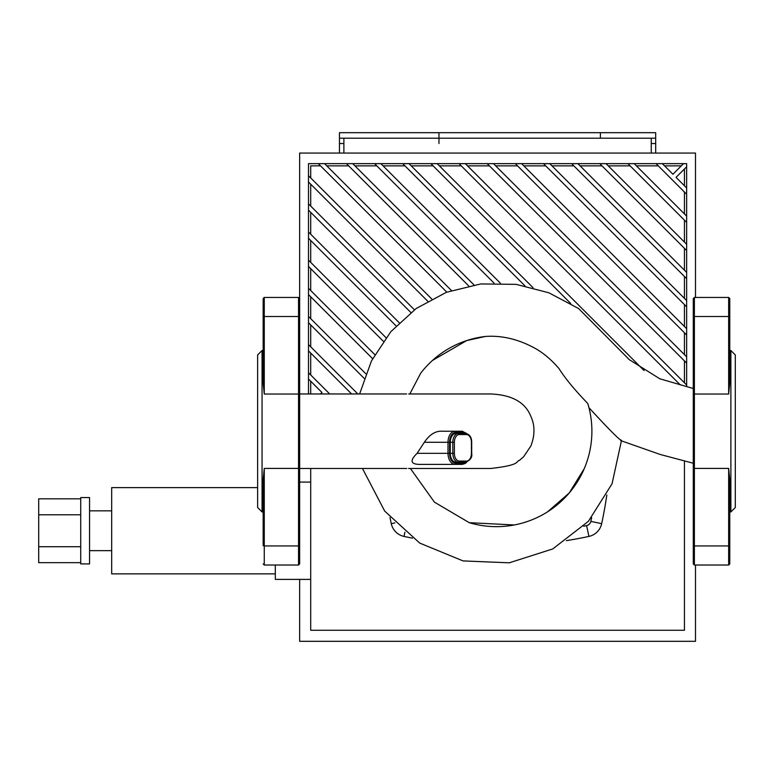 <?xml version="1.0" encoding="UTF-8"?>
<svg xmlns="http://www.w3.org/2000/svg" width="774" height="774" viewBox="0 0 774 774"><rect width="100%" height="100%" fill="white"/><g stroke="black" fill="none" stroke-linecap="round" stroke-linejoin="round"><path stroke-width="1.16" d="M651.263 153.058L651.263 138.207M343.879 138.207L343.879 153.058M299.644 545.428A1.103 0.513 180 0 1 298.541 545.941L298.541 565.02L299.644 563.917L299.644 153.058L695.497 153.058L695.497 297.439M299.644 579.397L299.644 641.317L695.497 641.317L695.497 565.02M410.849 312.483L308.497 210.131L308.497 203.872L414.409 309.784M427.683 301.173L308.497 181.977L308.497 175.727L431.718 298.957M446.801 292.137L318.308 163.643L324.558 163.643L451.397 290.482M468.638 285.838L346.452 163.643L352.712 163.643L473.94 284.871M494.035 283.081L374.597 163.643L380.856 163.643L500.314 283.11M310.703 212.337L310.703 234.232M310.703 240.491L310.703 262.376M310.703 268.636L310.703 290.521M310.703 296.781L310.703 318.675M310.703 324.925L310.703 346.82M310.703 353.07L310.703 374.964M310.703 468.493L310.703 630.259L684.439 630.259L684.439 460.907M439.361 165.859L461.256 165.859M411.217 165.859L433.101 165.859M383.062 165.859L404.957 165.859M354.918 165.859L376.812 165.859M326.773 165.859L348.668 165.859M310.703 177.943L310.703 165.859L320.513 165.859M310.703 184.193L310.703 206.087M570.719 303.466L430.895 163.643L437.146 163.643L644.065 370.562M524.936 285.829L402.741 163.643L409.001 163.643L533.044 287.686M680.307 384.92L459.04 163.643L465.29 163.643L686.644 384.997L686.644 386.661M493.444 163.643L686.644 356.853L686.644 363.112L487.185 163.643L521.589 163.643L686.644 328.708L686.644 334.958L515.329 163.643M396.085 325.873L308.497 238.276L308.497 232.016L399.2 322.719M383.324 341.257L308.497 266.42L308.497 260.17L385.984 337.658M549.734 163.643L686.644 300.564L686.644 306.814L543.483 163.643L577.878 163.643L686.644 272.409L686.644 278.669L571.628 163.643M372.604 358.681L308.497 294.565L308.497 288.315L374.8 354.618M364.109 378.331L308.497 322.719L308.497 316.46L365.792 373.755M606.032 163.643L686.644 244.265L686.644 250.524L599.773 163.643L634.177 163.643L686.644 216.12L686.644 222.37L627.917 163.643M351.599 393.966L308.497 350.864L308.497 344.604L357.849 393.966M320.513 393.966L321.984 392.495L308.497 379.008L308.497 372.758L329.705 393.966M676.05 177.372L686.644 187.976L686.644 194.226L656.071 163.643L662.321 163.643L672.925 174.247L683.519 163.643L686.644 163.643L686.644 166.778L676.05 177.372M310.703 381.224L310.703 393.966M684.439 185.76L684.439 168.984M684.439 213.905L684.439 192.01M684.439 242.049L684.439 220.164M684.439 270.203L684.439 248.309M684.439 298.348L684.439 276.453M684.439 326.493L684.439 304.598M684.439 354.637L684.439 332.752M664.537 165.859L681.314 165.859M636.383 165.859L658.277 165.859M608.238 165.859L630.133 165.859M580.094 165.859L601.988 165.859M551.949 165.859L573.834 165.859M523.804 165.859L545.689 165.859M495.65 165.859L517.545 165.859M684.439 382.791L684.439 360.897M467.506 165.859L489.4 165.859M662.321 163.643L683.519 163.643M686.644 166.778L686.644 187.976M308.497 393.966L308.497 379.008M634.177 163.643L656.071 163.643M686.644 194.226L686.644 216.12M308.497 372.758L308.497 350.864M686.644 222.37L686.644 244.265M308.497 344.604L308.497 322.719M577.878 163.643L599.773 163.643M686.644 250.524L686.644 272.409M308.497 316.46L308.497 294.565M686.644 278.669L686.644 300.564M308.497 288.315L308.497 266.42M521.589 163.643L543.483 163.643M686.644 306.814L686.644 328.708M308.497 260.17L308.497 238.276M686.644 334.958L686.644 356.853M308.497 232.016L308.497 210.131M465.29 163.643L487.185 163.643M686.644 363.112L686.644 384.997M308.497 203.872L308.497 181.977M308.497 175.727L308.497 163.643L318.308 163.643M324.558 163.643L346.452 163.643M352.712 163.643L374.597 163.643M380.856 163.643L402.741 163.643M409.001 163.643L430.895 163.643M437.146 163.643L459.04 163.643M600.401 138.207L600.401 132.683L600.401 138.207L438.964 138.207L438.964 132.683L655.684 132.683L655.684 138.207L600.401 138.207M339.457 138.207L339.457 132.683L438.964 132.683L438.964 143.529L438.964 138.207L339.457 138.207L339.457 153.058M655.684 153.058L655.684 138.207M80.719 498.824L38.7 498.824L38.7 562.659L80.719 562.659M80.719 514.787L38.7 514.787M80.719 546.705L38.7 546.705M89.561 497.576L89.561 563.917L80.719 563.917L80.719 497.576L89.561 497.576M89.561 510.84L111.679 510.84M257.636 487.62L111.679 487.62L111.679 573.863L275.321 573.863M275.321 565.02L275.321 579.397L310.703 579.397M299.644 482.096L310.703 482.096M435.607 464.4L419.411 464.4C410.51 464.216 409.746 460.53 417.099 453.341L424.346 442.283L448.001 442.283A11.059 7.111 90 0 1 455.112 431.224A1.103 0.851 90 0 1 455.954 432.337L463.065 432.337A1.103 0.851 -90 0 0 462.213 431.224L442.747 431.224M419.411 464.4L462.213 464.4L465.271 463.462L466.925 461.981M424.346 442.283C429.686 434.417 435.704 430.731 442.389 431.224L442.389 431.224M450.274 453.341A8.843 5.689 90 0 0 455.954 462.184L465.609 462.184C470.437 460.22 472.459 457.27 471.685 453.341L471.685 442.283C471.714 437.358 469.692 434.408 465.609 433.44L455.954 433.44A8.843 5.689 90 0 0 450.274 442.283L450.274 453.341L454.367 453.341L454.367 442.283A7.74 4.973 -90 0 1 459.34 434.543L466.451 434.543A7.74 4.973 -90 0 1 471.424 442.283L471.685 442.283M408.711 393.966L490.513 393.966C511.953 394.817 525.42 402.345 530.916 416.538C534.979 425.352 534.979 435.143 530.916 445.921L523.611 456.776L519.373 460.462C515.532 461.023 522.034 465.048 490.542 468.493L408.575 468.493M621.396 440.938L612.06 483.769L588.356 521.357L552.742 548.94L509.253 562.814L463.036 560.918L419.721 543.077L384.688 511.082L362.464 468.493M410.404 468.493L434.408 502.132L469.267 522.692A95.425 95.425 0 0 0 587.776 403.496C574.579 389.786 564.972 378.128 558.954 368.53C551.562 359.91 543.725 353.244 535.444 348.523C518.696 339.273 502.007 335.258 485.366 336.458A95.425 95.425 0 0 0 420.679 373.242L409.746 394.111M485.366 336.448L466.722 340.56M466.693 340.57L432.443 360.471M621.425 440.242C620.342 440.861 609.506 430.005 588.937 407.675M469.267 522.692L514.362 524.956M547.615 511.788L569.209 492.99L584.225 468.686M729.776 348.3L729.776 350.516L730.879 350.516L730.879 511.943L729.776 511.943L729.776 514.159M729.776 563.917L729.776 479.725L728.663 468.415L728.663 565.02L729.776 563.917M693.281 317.03L693.281 563.917L694.384 565.02L694.384 316.518A1.103 0.513 180 0 0 693.281 317.03L693.281 298.541L693.281 317.03M693.281 298.541L694.384 297.439L694.384 316.518L728.663 316.518A1.103 0.513 0 0 1 729.776 317.03L729.776 382.733L728.663 394.043L694.384 394.043A1.103 0.513 0 0 0 693.281 394.556M693.281 392.524L693.281 467.902A1.103 0.513 0 0 0 694.384 468.415L728.663 468.415M694.384 297.439L728.663 297.439L729.776 298.541L729.776 317.34M730.879 511.943L735.3 507.521L735.3 354.937L730.879 350.516M263.16 479.725L264.263 468.415L264.263 545.941A1.103 0.513 0 0 1 263.16 545.428L263.16 479.725M263.16 514.159L263.16 511.943L262.057 511.943L262.057 350.516L263.16 350.516L263.16 348.3M299.644 317.03L299.644 298.541L298.541 297.439L298.541 316.518A1.103 0.513 0 0 1 299.644 317.03M264.263 394.043L264.263 316.518L298.541 316.518L298.541 394.043L264.263 394.043L263.16 382.733L263.16 298.541L264.263 297.439L264.263 316.518A1.103 0.513 180 0 0 263.16 317.03L263.16 317.34M262.057 350.516L257.636 354.937L257.636 507.521L262.057 511.943M591.636 517.593A429.725 429.725 0 0 1 590.843 521.357A5.524 5.524 0 0 1 586.595 525.604A429.725 429.725 0 0 1 583.702 526.214M566.394 540.639A440.774 440.774 0 0 0 588.917 536.421A16.583 16.583 0 0 0 601.659 523.679A440.774 440.774 0 0 0 606.826 494.983M390.009 517.574A440.774 440.774 0 0 0 391.276 523.679A16.583 16.583 0 0 0 404.018 536.421A440.774 440.774 0 0 0 412.465 538.143M651.263 143.529L655.684 143.529M339.457 143.529L343.879 143.529M417.099 453.341L448.001 453.341A11.059 7.111 90 0 0 455.112 464.4A1.103 0.851 -90 0 0 455.954 463.297A9.956 6.395 -90 0 1 449.559 453.341L448.001 453.341L448.001 442.283L449.559 442.283A9.956 6.395 -90 0 1 455.954 432.337M463.065 432.337A9.956 6.395 -90 0 1 466.016 433.459M449.559 453.341L449.559 442.283M466.016 462.165A9.956 6.395 -90 0 1 463.065 463.297A1.103 0.851 90 0 1 462.213 464.4M463.065 463.297L455.954 463.297M465.609 433.44A1.103 0.851 90 0 1 466.451 434.543M471.424 442.283L471.424 453.341A7.74 4.973 -90 0 1 466.451 461.081A1.103 0.851 90 0 1 465.609 462.184M454.367 442.283L452.809 442.283A8.843 5.689 90 0 1 458.498 433.44A1.103 0.851 90 0 1 459.34 434.543M466.451 461.081L459.34 461.081A1.103 0.851 90 0 1 458.498 462.184A8.843 5.689 90 0 1 452.809 453.341L452.809 442.283L450.274 442.283M459.34 461.081A7.74 4.973 -90 0 1 454.367 453.341M729.776 545.428A1.103 0.513 180 0 1 728.663 545.941L694.384 545.941A1.103 0.513 0 0 1 693.281 545.428L693.281 545.428M728.663 297.439L728.663 394.043M298.541 565.02L264.263 565.02L264.263 545.941L298.541 545.941L298.541 468.415A1.103 0.513 0 0 0 299.644 467.902M264.263 468.415L298.541 468.415L298.541 394.043A1.103 0.513 0 0 1 299.644 394.556M590.843 521.357L601.659 523.679M586.595 525.604L588.917 536.421M404.918 532.222L404.018 536.421M394.914 522.895L391.276 523.679M111.679 550.643L89.561 550.643M466.925 433.643L462.213 431.224M299.644 393.966L406.621 393.966M299.644 468.493L406.727 468.493M403.486 393.966L405.576 393.966M359.62 393.966L371.452 360.926L390.841 331.669L416.17 308.516L446.404 292.291L480.78 283.942L516.161 284.368L548.824 292.766L578.623 308.545L629.223 359.6L659.787 378.776L693.281 388.5M693.281 463.249L660.261 454.483L620.642 440.58M694.384 565.02L728.663 565.02M264.263 565.02L263.16 563.917M298.541 297.439L264.263 297.439"/></g></svg>
